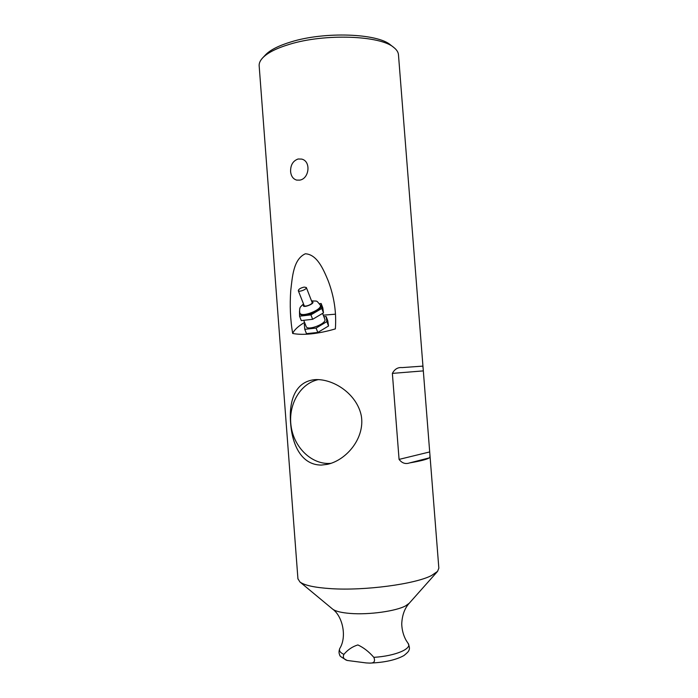 <?xml version="1.0" encoding="UTF-8"?>
<svg xmlns="http://www.w3.org/2000/svg" width="698" height="698" viewBox="0 0 698 698"><rect width="100%" height="100%" fill="white"/><g stroke="black" fill="none" stroke-linecap="round" stroke-linejoin="round"><path stroke-width="1.05" d="M304.232 287.087C300.585 287.934 298.613 289.138 298.29 290.682C298.823 292.479 307.268 289.164 306.343 287.524L304.232 287.087M306.343 287.524L312.111 302.391C313.062 304.101 304.677 307.39 304.127 305.523L298.29 290.682M299.957 313.062L299.983 313.123C301.396 317.93 322.746 309.537 320.295 305.139L320.574 305.872C323.026 310.278 301.693 318.672 300.271 313.856L300.245 313.786M299.512 310.976L299.555 316.203L301.3 320.591L312.66 319.291L323.488 312.852L322.816 307.87L321.141 303.499L319.518 303.7M323.488 312.852L321.795 308.446L321.141 303.499M312.66 319.291L310.933 314.868L321.795 308.446M299.555 316.203L310.933 314.868M322.581 313.402L324.84 319.265C327.144 323.479 307.582 331.175 306.213 326.594L306.195 326.533M326.149 316.543L327.807 320.862L328.54 325.983L317.808 332.449L306.483 333.644L304.764 329.308L316.098 328.077L326.865 321.621L326.149 316.543L323.889 316.805M305.07 323.706L304.328 324.142L304.764 329.308M328.54 325.983L326.865 321.621M317.808 332.449L316.098 328.077M366.188 662.926L347.176 660.456C343.669 659.287 342.57 657.254 343.896 654.366C347.822 649.698 352.481 646.557 357.882 644.935C363.614 647.578 368.928 651.714 373.823 657.341C375.524 661.346 374.119 663.266 369.608 663.091L366.188 662.926M297.933 578.755L299.913 581.957C304.441 585.369 314.754 587.594 330.878 588.65C364.592 590.918 415.432 584.095 431.573 575.492L437.576 571.357L438.841 568.163L429.898 454.433M321.446 465.069C301.623 465.121 292.2 445.272 290.604 423.023C288.798 400.827 295.149 381.623 314.746 379.66L314.938 379.642C333.426 378.517 357.018 393.986 361.328 415.929C364.993 437.812 346.941 459.877 327.563 464.318L321.446 465.069M311.439 333.836C304.092 334.586 297.845 334.464 292.671 333.461C290.307 319.579 289.679 305.209 290.769 290.359C292.401 276.766 293.326 259.29 305.331 253.784C317.075 254.369 323.366 269.306 328.025 280.387C334.141 296.336 336.584 312.503 335.354 328.906C326.786 331.41 318.812 333.051 311.439 333.836M299.712 180.119L296.641 180.093C293.09 179.002 291.075 176.149 290.595 171.525C290.481 165.016 292.986 160.845 298.107 158.996L301.623 159.083C311.317 161.116 309.293 178.828 299.712 180.119M259.176 66.04L259.15 65.647C259.019 63.029 260.284 60.351 262.928 57.611C267.884 52.612 276.687 48.197 289.356 44.358C324.71 33.303 380.558 35.432 393.881 47.534C396.796 49.846 398.331 52.306 398.479 54.924L423.136 368.518M402.179 367.593L421.985 366.18C422.656 365.691 423.067 366.799 423.215 369.486L429.811 453.377C430.108 456.387 429.907 457.897 429.2 457.914C426.81 459.432 420.283 461.099 409.63 462.914C405.538 464.353 402.022 463.184 399.073 459.397L392.372 373.386C394.675 369.067 397.947 367.139 402.179 367.593L421.985 366.18M393.759 47.438L390.627 45.012C377.766 33.382 324.675 31.331 290.996 41.906C278.921 45.579 270.501 49.811 265.737 54.619L265.188 55.212M335.537 314.179L323.261 315.173M304.572 322.45C298.255 326.158 294.294 329.822 292.671 333.461M331.175 463.306C312.442 465.296 294.224 448.081 291.145 426.513C287.829 404.988 300.166 383.289 318.506 379.581M311.779 301.527C317.573 302.888 300.437 309.554 303.778 304.642M332.423 608.935L332.667 609.136C335.537 611.3 341.435 612.739 350.352 613.446C368.91 614.964 396.124 611.16 405.643 605.838L409.246 603.238C404.578 608.394 402.074 615.357 401.734 624.125C401.969 630.093 403.435 635.512 406.131 640.38L407.92 643.111C412.946 648.477 395.591 656.059 373.823 657.341M343.896 654.366C340.083 652.63 338.731 650.623 339.839 648.355C347.098 636.628 342.561 616.212 332.667 609.136L299.913 581.957M429.2 457.914L409.63 462.914M429.698 451.938L399.073 459.397M423.32 370.891L392.372 373.386M311.517 300.855L311.57 300.847C317.913 301.466 315.862 299.774 320.295 305.139M300.271 313.856L299.983 313.123C299.529 313.646 299.459 307.94 300.079 307.949C299.817 307.539 300.969 306.213 303.517 303.97M306.213 326.594L303.726 320.312M347.176 660.456C341.61 657.455 339.176 655.692 339.891 655.178C338.757 653.441 338.739 651.164 339.839 648.355M408.06 643.294C409.569 646.601 409.839 648.966 408.871 650.396C408.766 651.278 407.126 652.988 403.968 655.544C395.836 660.029 384.38 662.55 369.608 663.1M409.246 603.238L437.48 571.47M259.15 65.647L297.95 579.008M265.737 54.619L262.928 57.611M328.374 281.32L328.025 280.387"/></g></svg>
